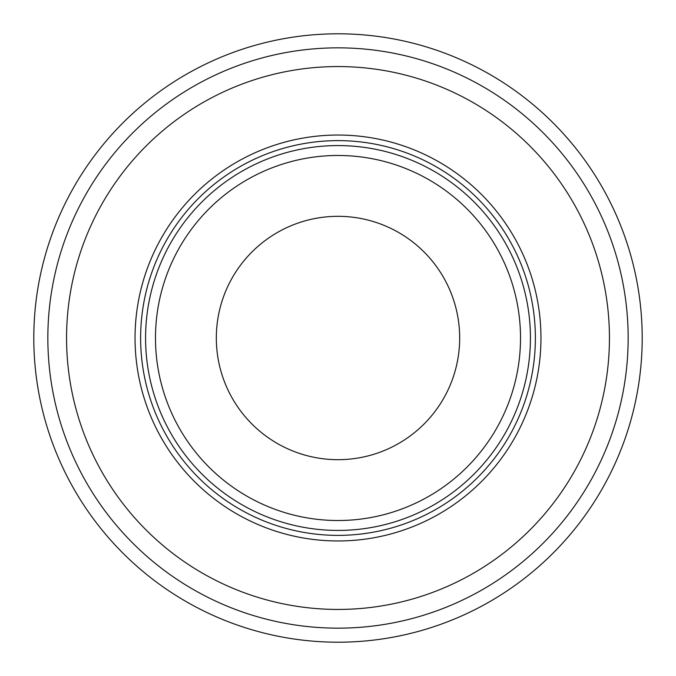 <?xml version="1.0" encoding="UTF-8"?>
<svg xmlns="http://www.w3.org/2000/svg" width="676" height="676" viewBox="0 0 676 676"><rect width="100%" height="100%" fill="white"/><g stroke="black" fill="none" stroke-linecap="round" stroke-linejoin="round"><path stroke-width="1.01" d="M628.156 338A290.156 290.156 0 0 0 338 47.844A290.156 290.156 0 0 0 47.844 338A290.156 290.156 0 0 0 338 628.156A290.156 290.156 0 0 0 628.156 338M642.2 338A304.2 304.2 0 0 0 338 33.8A304.2 304.2 0 0 0 33.8 338A304.2 304.2 0 0 0 338 642.2A304.2 304.2 0 0 0 642.2 338M520.52 338A182.52 182.52 0 0 0 338 155.48A182.52 182.52 0 0 0 155.48 338A182.52 182.52 0 0 0 338 520.52A182.52 182.52 0 0 0 520.52 338M530.423 338A192.423 192.423 0 0 0 338 145.577A192.423 192.423 0 0 0 145.577 338A192.423 192.423 0 0 0 338 530.423A192.423 192.423 0 0 0 530.423 338M535.375 338A197.375 197.375 0 0 0 338 140.625A197.375 197.375 0 0 0 140.625 338A197.375 197.375 0 0 0 338 535.375A197.375 197.375 0 0 0 535.375 338M540.961 338A202.961 202.961 0 0 0 338 135.039A202.961 202.961 0 0 0 135.039 338A202.961 202.961 0 0 0 338 540.961A202.961 202.961 0 0 0 540.961 338M609.439 338A271.439 271.439 0 0 0 338 66.561A271.439 271.439 0 0 0 66.561 338A271.439 271.439 0 0 0 338 609.439A271.439 271.439 0 0 0 609.439 338M216.32 338A121.68 121.68 0 0 1 338 216.32A121.68 121.68 0 0 1 459.68 338A121.68 121.68 0 0 1 338 459.68A121.68 121.68 0 0 1 216.32 338"/></g></svg>
